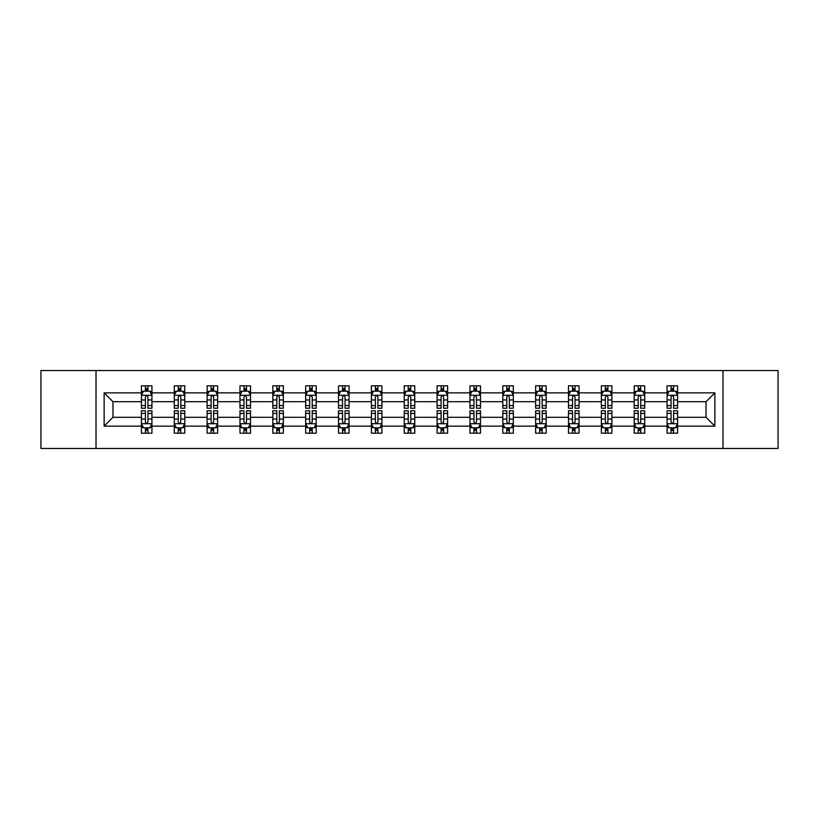 <?xml version="1.0" encoding="UTF-8"?>
<svg xmlns="http://www.w3.org/2000/svg" width="819" height="819" viewBox="0 0 819 819"><rect width="100%" height="100%" fill="white"/><g stroke="black" fill="none" stroke-linecap="round" stroke-linejoin="round"><path stroke-width="1.23" d="M722.982 448.464L778.05 448.464L778.05 370.536L722.982 370.536L722.982 448.464L96.018 448.464L96.018 370.536L40.95 370.536L40.95 448.464L96.018 448.464M677.589 426.136L677.589 417.291L706.029 417.291L714.874 426.136L677.589 426.136L677.589 433.19L673.597 433.19L673.597 427.825M722.982 370.536L96.018 370.536M667.065 426.136L644.737 426.136L644.737 417.291L667.065 417.291L667.065 433.19L677.589 433.19L677.589 427.569L675.614 427.569M644.737 426.136L644.737 433.19L640.734 433.19L640.734 427.825M634.213 426.136L611.885 426.136L611.885 417.291L634.213 417.291L634.213 433.19L644.737 433.19L644.737 427.569L642.761 427.569M611.885 426.136L611.885 433.19L607.882 433.19L607.882 427.825M601.361 426.136L579.033 426.136L579.033 417.291L601.361 417.291L601.361 433.19L611.885 433.19L611.885 427.569L609.909 427.569M579.033 426.136L579.033 433.19L575.03 433.19L575.03 427.825M568.499 426.136L546.181 426.136L546.181 417.291L568.499 417.291L568.499 433.19L579.033 433.19L579.033 427.569L577.057 427.569M546.181 426.136L546.181 433.19L542.178 433.19L542.178 427.825M535.646 426.136L513.329 426.136L513.329 417.291L535.646 417.291L535.646 433.19L546.181 433.19L546.181 427.569L544.195 427.569M513.329 426.136L513.329 433.19L509.326 433.19L509.326 427.825M502.794 426.136L480.477 426.136L480.477 417.291L502.794 417.291L502.794 433.19L513.329 433.19L513.329 427.569L511.343 427.569M480.477 426.136L480.477 433.19L476.474 433.19L476.474 427.825M469.942 426.136L447.614 426.136L447.614 417.291L469.942 417.291L469.942 433.19L480.477 433.19L480.477 427.569L478.491 427.569M447.614 426.136L447.614 433.19L443.622 433.19L443.622 427.825M437.09 426.136L414.762 426.136L414.762 417.291L437.09 417.291L437.09 433.19L447.614 433.19L447.614 427.569L445.638 427.569M414.762 426.136L414.762 433.19L410.759 433.19L410.759 427.825M404.238 426.136L381.91 426.136L381.91 417.291L404.238 417.291L404.238 433.19L414.762 433.19L414.762 427.569L412.786 427.569M381.91 426.136L381.91 433.19L377.907 433.19L377.907 427.825M371.386 426.136L349.058 426.136L349.058 417.291L371.386 417.291L371.386 433.19L381.91 433.19L381.91 427.569L379.934 427.569M349.058 426.136L349.058 433.19L345.055 433.19L345.055 427.825M338.523 426.136L316.206 426.136L316.206 417.291L338.523 417.291L338.523 433.19L349.058 433.19L349.058 427.569L347.082 427.569M316.206 426.136L316.206 433.19L312.203 433.19L312.203 427.825M305.671 426.136L283.354 426.136L283.354 417.291L305.671 417.291L305.671 433.19L316.206 433.19L316.206 427.569L314.22 427.569M283.354 426.136L283.354 433.19L279.351 433.19L279.351 427.825M272.819 426.136L250.501 426.136L250.501 417.291L272.819 417.291L272.819 433.19L283.354 433.19L283.354 427.569L281.367 427.569M250.501 426.136L250.501 433.19L246.499 433.19L246.499 427.825M239.967 426.136L217.639 426.136L217.639 417.291L239.967 417.291L239.967 433.19L250.501 433.19L250.501 427.569L248.515 427.569M217.639 426.136L217.639 433.19L213.646 433.19L213.646 427.825M207.115 426.136L184.787 426.136L184.787 417.291L207.115 417.291L207.115 433.19L217.639 433.19L217.639 427.569L215.663 427.569M184.787 426.136L184.787 433.19L180.784 433.19L180.784 427.825M174.263 426.136L151.935 426.136L151.935 417.291L174.263 417.291L174.263 433.19L184.787 433.19L184.787 427.569L182.811 427.569M151.935 426.136L151.935 433.19L147.932 433.19L147.932 427.825M141.411 426.136L104.126 426.136L104.126 392.864L141.411 392.864L141.411 401.709L112.971 401.709L112.971 417.291L141.411 417.291L141.411 433.19L151.935 433.19L151.935 427.569L149.959 427.569M143.386 391.431L141.411 391.431L141.411 385.81L141.411 392.864M145.403 391.175L145.403 385.81L141.411 385.81L151.935 385.81L151.935 392.864L174.263 392.864L174.263 385.81L184.787 385.81L184.787 392.864L207.115 392.864L207.115 385.81L217.639 385.81L217.639 392.864L239.967 392.864L239.967 385.81L250.501 385.81L250.501 392.864L272.819 392.864L272.819 385.81L283.354 385.81L283.354 392.864L305.671 392.864L305.671 385.81L316.206 385.81L316.206 392.864L338.523 392.864L338.523 385.81L349.058 385.81L349.058 392.864L371.386 392.864L371.386 385.81L381.91 385.81L381.91 392.864L404.238 392.864L404.238 385.81L414.762 385.81L414.762 392.864L437.09 392.864L437.09 385.81L447.614 385.81L447.614 392.864L469.942 392.864L469.942 385.81L480.477 385.81L480.477 392.864L502.794 392.864L502.794 385.81L513.329 385.81L513.329 392.864L535.646 392.864L535.646 385.81L546.181 385.81L546.181 392.864L568.499 392.864L568.499 385.81L579.033 385.81L579.033 392.864L601.361 392.864L601.361 385.81L611.885 385.81L611.885 392.864L634.213 392.864L634.213 385.81L644.737 385.81L644.737 392.864L667.065 392.864L667.065 385.81L677.589 385.81L677.589 392.864L714.874 392.864L714.874 426.136M667.065 392.864L667.065 401.709L644.737 401.709L644.737 392.864M634.213 392.864L634.213 401.709L611.885 401.709L611.885 392.864M601.361 392.864L601.361 401.709L579.033 401.709L579.033 392.864M568.499 392.864L568.499 401.709L546.181 401.709L546.181 392.864M535.646 392.864L535.646 401.709L513.329 401.709L513.329 392.864M502.794 392.864L502.794 401.709L480.477 401.709L480.477 392.864M469.942 392.864L469.942 401.709L447.614 401.709L447.614 392.864M437.09 392.864L437.09 401.709L414.762 401.709L414.762 392.864M404.238 392.864L404.238 401.709L381.91 401.709L381.91 392.864M371.386 392.864L371.386 401.709L349.058 401.709L349.058 392.864M338.523 392.864L338.523 401.709L316.206 401.709L316.206 392.864M305.671 392.864L305.671 401.709L283.354 401.709L283.354 392.864M272.819 392.864L272.819 401.709L250.501 401.709L250.501 392.864M239.967 392.864L239.967 401.709L217.639 401.709L217.639 392.864M207.115 392.864L207.115 401.709L184.787 401.709L184.787 392.864M174.263 392.864L174.263 401.709L151.935 401.709L151.935 392.864M104.126 392.864L112.971 401.709M706.029 417.291L706.029 401.709L677.589 401.709L677.589 392.864M671.068 391.072L673.597 391.072M638.216 391.072L640.734 391.072M605.354 391.072L607.882 391.072M572.501 391.072L575.03 391.072M539.649 391.072L542.178 391.072M506.797 391.072L509.326 391.072M473.945 391.072L476.474 391.072M441.093 391.072L443.622 391.072M408.241 391.072L410.759 391.072M375.378 391.072L377.907 391.072M342.526 391.072L345.055 391.072M309.674 391.072L312.203 391.072M276.822 391.072L279.351 391.072M243.97 391.072L246.499 391.072M211.118 391.072L213.646 391.072M178.266 391.072L180.784 391.072M145.403 391.072L147.932 391.072M145.403 427.927L147.932 427.927M178.266 427.927L180.784 427.927M211.118 427.927L213.646 427.927M243.97 427.927L246.499 427.927M276.822 427.927L279.351 427.927M309.674 427.927L312.203 427.927M342.526 427.927L345.055 427.927M375.378 427.927L377.907 427.927M408.241 427.927L410.759 427.927M441.093 427.927L443.622 427.927M473.945 427.927L476.474 427.927M506.797 427.927L509.326 427.927M539.649 427.927L542.178 427.927M572.501 427.927L575.03 427.927M605.354 427.927L607.882 427.927M638.216 427.927L640.734 427.927M671.068 427.927L673.597 427.927M112.971 417.291L104.126 426.136M714.874 392.864L706.029 401.709M147.932 388.544L145.403 388.544M141.411 405.6L141.411 408.241L145.403 408.241L145.403 405.6L141.411 405.6L141.411 401.709M151.935 401.709L151.935 408.241L147.932 408.241L147.932 396.969C147.092 395.342 146.253 395.342 145.403 396.969L145.403 405.6M149.959 391.431L151.935 391.431L151.935 385.81L147.932 385.81L147.932 391.175M151.935 395.393L149.826 391.175L143.509 391.175L141.411 395.393M145.403 430.456L147.932 430.456M151.935 413.4L151.935 410.759L147.932 410.759L147.932 413.4L151.935 413.4L151.935 417.291M141.411 417.291L141.411 410.759L145.403 410.759L145.403 422.031C146.253 423.658 147.092 423.658 147.932 422.031L147.932 413.4M143.386 427.569L141.411 427.569L141.411 433.19L145.403 433.19L145.403 427.825M141.411 423.607L143.509 427.825L149.826 427.825L151.935 423.607M180.784 388.544L178.266 388.544M176.239 391.431L174.263 391.431L174.263 385.81L178.266 385.81L178.266 391.175M174.263 405.6L174.263 408.241L178.266 408.241L178.266 405.6L174.263 405.6L174.263 401.709M184.787 401.709L184.787 408.241L180.784 408.241L180.784 396.969C179.945 395.342 179.105 395.342 178.266 396.969L178.266 405.6M182.811 391.431L184.787 391.431L184.787 385.81L180.784 385.81L180.784 391.175M184.787 395.393L182.688 391.175L176.361 391.175L174.263 395.393M213.646 388.544L211.118 388.544M209.091 391.431L207.115 391.431L207.115 385.81L211.118 385.81L211.118 391.175M207.115 405.6L207.115 408.241L211.118 408.241L211.118 405.6L207.115 405.6L207.115 401.709M217.639 401.709L217.639 408.241L213.646 408.241L213.646 396.969C212.797 395.342 211.957 395.342 211.118 396.969L211.118 405.6M215.663 391.431L217.639 391.431L217.639 385.81L213.646 385.81L213.646 391.175M217.639 395.393L215.54 391.175L209.224 391.175L207.115 395.393M178.266 430.456L180.784 430.456M184.787 413.4L184.787 410.759L180.784 410.759L180.784 413.4L184.787 413.4L184.787 417.291M174.263 417.291L174.263 410.759L178.266 410.759L178.266 422.031C179.105 423.658 179.945 423.658 180.784 422.031L180.784 413.4M176.239 427.569L174.263 427.569L174.263 433.19L178.266 433.19L178.266 427.825M174.263 423.607L176.361 427.825L182.688 427.825L184.787 423.607M211.118 430.456L213.646 430.456M217.639 413.4L217.639 410.759L213.646 410.759L213.646 413.4L217.639 413.4L217.639 417.291M207.115 417.291L207.115 410.759L211.118 410.759L211.118 422.031C211.957 423.658 212.797 423.658 213.646 422.031L213.646 413.4M209.091 427.569L207.115 427.569L207.115 433.19L211.118 433.19L211.118 427.825M207.115 423.607L209.224 427.825L215.54 427.825L217.639 423.607M246.499 388.544L243.97 388.544M241.943 391.431L239.967 391.431L239.967 385.81L243.97 385.81L243.97 391.175M239.967 405.6L239.967 408.241L243.97 408.241L243.97 405.6L239.967 405.6L239.967 401.709M250.501 401.709L250.501 408.241L246.499 408.241L246.499 396.969C245.659 395.342 244.809 395.342 243.97 396.969L243.97 405.6M248.515 391.431L250.501 391.431L250.501 385.81L246.499 385.81L246.499 391.175M250.501 395.393L248.392 391.175L242.076 391.175L239.967 395.393M243.97 430.456L246.499 430.456M250.501 413.4L250.501 410.759L246.499 410.759L246.499 413.4L250.501 413.4L250.501 417.291M239.967 417.291L239.967 410.759L243.97 410.759L243.97 422.031C244.809 423.658 245.649 423.658 246.499 422.031L246.499 413.4M241.943 427.569L239.967 427.569L239.967 433.19L243.97 433.19L243.97 427.825M239.967 423.607L242.076 427.825L248.392 427.825L250.501 423.607M279.351 388.544L276.822 388.544M274.805 391.431L272.819 391.431L272.819 385.81L276.822 385.81L276.822 391.175M272.819 405.6L272.819 408.241L276.822 408.241L276.822 405.6L272.819 405.6L272.819 401.709M283.354 401.709L283.354 408.241L279.351 408.241L279.351 396.969C278.511 395.342 277.661 395.342 276.822 396.969L276.822 405.6M281.367 391.431L283.354 391.431L283.354 385.81L279.351 385.81L279.351 391.175M283.354 395.393L281.245 391.175L274.928 391.175L272.819 395.393M276.822 430.456L279.351 430.456M283.354 413.4L283.354 410.759L279.351 410.759L279.351 413.4L283.354 413.4L283.354 417.291M272.819 417.291L272.819 410.759L276.822 410.759L276.822 422.031C277.661 423.658 278.501 423.658 279.351 422.031L279.351 413.4M274.805 427.569L272.819 427.569L272.819 433.19L276.822 433.19L276.822 427.825M272.819 423.607L274.928 427.825L281.245 427.825L283.354 423.607M312.203 388.544L309.674 388.544M307.657 391.431L305.671 391.431L305.671 385.81L309.674 385.81L309.674 391.175M305.671 405.6L305.671 408.241L309.674 408.241L309.674 405.6L305.671 405.6L305.671 401.709M316.206 401.709L316.206 408.241L312.203 408.241L312.203 396.969C311.363 395.342 310.524 395.342 309.674 396.969L309.674 405.6M314.22 391.431L316.206 391.431L316.206 385.81L312.203 385.81L312.203 391.175M316.206 395.393L314.097 391.175L307.78 391.175L305.671 395.393M309.674 430.456L312.203 430.456M316.206 413.4L316.206 410.759L312.203 410.759L312.203 413.4L316.206 413.4L316.206 417.291M305.671 417.291L305.671 410.759L309.674 410.759L309.674 422.031C310.514 423.658 311.363 423.658 312.203 422.031L312.203 413.4M307.657 427.569L305.671 427.569L305.671 433.19L309.674 433.19L309.674 427.825M305.671 423.607L307.78 427.825L314.097 427.825L316.206 423.607M345.055 388.544L342.526 388.544M340.509 391.431L338.523 391.431L338.523 385.81L342.526 385.81L342.526 391.175M338.523 405.6L338.523 408.241L342.526 408.241L342.526 405.6L338.523 405.6L338.523 401.709M349.058 401.709L349.058 408.241L345.055 408.241L345.055 396.969C344.215 395.342 343.376 395.342 342.526 396.969L342.526 405.6M347.082 391.431L349.058 391.431L349.058 385.81L345.055 385.81L345.055 391.175M349.058 395.393L346.949 391.175L340.632 391.175L338.523 395.393M342.526 430.456L345.055 430.456M349.058 413.4L349.058 410.759L345.055 410.759L345.055 413.4L349.058 413.4L349.058 417.291M338.523 417.291L338.523 410.759L342.526 410.759L342.526 422.031C343.366 423.658 344.215 423.658 345.055 422.031L345.055 413.4M340.509 427.569L338.523 427.569L338.523 433.19L342.526 433.19L342.526 427.825M338.523 423.607L340.632 427.825L346.949 427.825L349.058 423.607M377.907 388.544L375.378 388.544M373.362 391.431L371.386 391.431L371.386 385.81L375.378 385.81L375.378 391.175M371.386 405.6L371.386 408.241L375.378 408.241L375.378 405.6L371.386 405.6L371.386 401.709M381.91 401.709L381.91 408.241L377.907 408.241L377.907 396.969C377.068 395.342 376.228 395.342 375.378 396.969L375.378 405.6M379.934 391.431L381.91 391.431L381.91 385.81L377.907 385.81L377.907 391.175M381.91 395.393L379.801 391.175L373.484 391.175L371.386 395.393M375.378 430.456L377.907 430.456M381.91 413.4L381.91 410.759L377.907 410.759L377.907 413.4L381.91 413.4L381.91 417.291M371.386 417.291L371.386 410.759L375.378 410.759L375.378 422.031C376.228 423.658 377.068 423.658 377.907 422.031L377.907 413.4M373.362 427.569L371.386 427.569L371.386 433.19L375.378 433.19L375.378 427.825M371.386 423.607L373.484 427.825L379.801 427.825L381.91 423.607M410.759 388.544L408.241 388.544M406.214 391.431L404.238 391.431L404.238 385.81L408.241 385.81L408.241 391.175M404.238 405.6L404.238 408.241L408.241 408.241L408.241 405.6L404.238 405.6L404.238 401.709M414.762 401.709L414.762 408.241L410.759 408.241L410.759 396.969C409.92 395.342 409.08 395.342 408.241 396.969L408.241 405.6M412.786 391.431L414.762 391.431L414.762 385.81L410.759 385.81L410.759 391.175M414.762 395.393L412.663 391.175L406.337 391.175L404.238 395.393M408.241 430.456L410.759 430.456M414.762 413.4L414.762 410.759L410.759 410.759L410.759 413.4L414.762 413.4L414.762 417.291M404.238 417.291L404.238 410.759L408.241 410.759L408.241 422.031C409.08 423.658 409.92 423.658 410.759 422.031L410.759 413.4M406.214 427.569L404.238 427.569L404.238 433.19L408.241 433.19L408.241 427.825M404.238 423.607L406.337 427.825L412.663 427.825L414.762 423.607M443.622 388.544L441.093 388.544M439.066 391.431L437.09 391.431L437.09 385.81L441.093 385.81L441.093 391.175M437.09 405.6L437.09 408.241L441.093 408.241L441.093 405.6L437.09 405.6L437.09 401.709M447.614 401.709L447.614 408.241L443.622 408.241L443.622 396.969C442.772 395.342 441.932 395.342 441.093 396.969L441.093 405.6M445.638 391.431L447.614 391.431L447.614 385.81L443.622 385.81L443.622 391.175M447.614 395.393L445.516 391.175L439.199 391.175L437.09 395.393M476.474 388.544L473.945 388.544M471.918 391.431L469.942 391.431L469.942 385.81L473.945 385.81L473.945 391.175M469.942 405.6L469.942 408.241L473.945 408.241L473.945 405.6L469.942 405.6L469.942 401.709M480.477 401.709L480.477 408.241L476.474 408.241L476.474 396.969C475.634 395.342 474.785 395.342 473.945 396.969L473.945 405.6M478.491 391.431L480.477 391.431L480.477 385.81L476.474 385.81L476.474 391.175M480.477 395.393L478.368 391.175L472.051 391.175L469.942 395.393M509.326 388.544L506.797 388.544M504.78 391.431L502.794 391.431L502.794 385.81L506.797 385.81L506.797 391.175M502.794 405.6L502.794 408.241L506.797 408.241L506.797 405.6L502.794 405.6L502.794 401.709M513.329 401.709L513.329 408.241L509.326 408.241L509.326 396.969C508.486 395.342 507.637 395.342 506.797 396.969L506.797 405.6M511.343 391.431L513.329 391.431L513.329 385.81L509.326 385.81L509.326 391.175M513.329 395.393L511.22 391.175L504.903 391.175L502.794 395.393M542.178 388.544L539.649 388.544M537.633 391.431L535.646 391.431L535.646 385.81L539.649 385.81L539.649 391.175M535.646 405.6L535.646 408.241L539.649 408.241L539.649 405.6L535.646 405.6L535.646 401.709M546.181 401.709L546.181 408.241L542.178 408.241L542.178 396.969C541.339 395.342 540.499 395.342 539.649 396.969L539.649 405.6M544.195 391.431L546.181 391.431L546.181 385.81L542.178 385.81L542.178 391.175M546.181 395.393L544.072 391.175L537.755 391.175L535.646 395.393M575.03 388.544L572.501 388.544M570.485 391.431L568.499 391.431L568.499 385.81L572.501 385.81L572.501 391.175M568.499 405.6L568.499 408.241L572.501 408.241L572.501 405.6L568.499 405.6L568.499 401.709M579.033 401.709L579.033 408.241L575.03 408.241L575.03 396.969C574.191 395.342 573.351 395.342 572.501 396.969L572.501 405.6M577.057 391.431L579.033 391.431L579.033 385.81L575.03 385.81L575.03 391.175M579.033 395.393L576.924 391.175L570.608 391.175L568.499 395.393M607.882 388.544L605.354 388.544M603.337 391.431L601.361 391.431L601.361 385.81L605.354 385.81L605.354 391.175M601.361 405.6L601.361 408.241L605.354 408.241L605.354 405.6L601.361 405.6L601.361 401.709M611.885 401.709L611.885 408.241L607.882 408.241L607.882 396.969C607.043 395.342 606.203 395.342 605.354 396.969L605.354 405.6M609.909 391.431L611.885 391.431L611.885 385.81L607.882 385.81L607.882 391.175M611.885 395.393L609.776 391.175L603.46 391.175L601.361 395.393M441.093 430.456L443.622 430.456M447.614 413.4L447.614 410.759L443.622 410.759L443.622 413.4L447.614 413.4L447.614 417.291M437.09 417.291L437.09 410.759L441.093 410.759L441.093 422.031C441.932 423.658 442.772 423.658 443.622 422.031L443.622 413.4M439.066 427.569L437.09 427.569L437.09 433.19L441.093 433.19L441.093 427.825M437.09 423.607L439.199 427.825L445.516 427.825L447.614 423.607M473.945 430.456L476.474 430.456M480.477 413.4L480.477 410.759L476.474 410.759L476.474 413.4L480.477 413.4L480.477 417.291M469.942 417.291L469.942 410.759L473.945 410.759L473.945 422.031C474.785 423.658 475.624 423.658 476.474 422.031L476.474 413.4M471.918 427.569L469.942 427.569L469.942 433.19L473.945 433.19L473.945 427.825M469.942 423.607L472.051 427.825L478.368 427.825L480.477 423.607M506.797 430.456L509.326 430.456M513.329 413.4L513.329 410.759L509.326 410.759L509.326 413.4L513.329 413.4L513.329 417.291M502.794 417.291L502.794 410.759L506.797 410.759L506.797 422.031C507.637 423.658 508.476 423.658 509.326 422.031L509.326 413.4M504.78 427.569L502.794 427.569L502.794 433.19L506.797 433.19L506.797 427.825M502.794 423.607L504.903 427.825L511.22 427.825L513.329 423.607M539.649 430.456L542.178 430.456M546.181 413.4L546.181 410.759L542.178 410.759L542.178 413.4L546.181 413.4L546.181 417.291M535.646 417.291L535.646 410.759L539.649 410.759L539.649 422.031C540.489 423.658 541.339 423.658 542.178 422.031L542.178 413.4M537.633 427.569L535.646 427.569L535.646 433.19L539.649 433.19L539.649 427.825M535.646 423.607L537.755 427.825L544.072 427.825L546.181 423.607M572.501 430.456L575.03 430.456M579.033 413.4L579.033 410.759L575.03 410.759L575.03 413.4L579.033 413.4L579.033 417.291M568.499 417.291L568.499 410.759L572.501 410.759L572.501 422.031C573.341 423.658 574.191 423.658 575.03 422.031L575.03 413.4M570.485 427.569L568.499 427.569L568.499 433.19L572.501 433.19L572.501 427.825M568.499 423.607L570.608 427.825L576.924 427.825L579.033 423.607M605.354 430.456L607.882 430.456M611.885 413.4L611.885 410.759L607.882 410.759L607.882 413.4L611.885 413.4L611.885 417.291M601.361 417.291L601.361 410.759L605.354 410.759L605.354 422.031C606.203 423.658 607.043 423.658 607.882 422.031L607.882 413.4M603.337 427.569L601.361 427.569L601.361 433.19L605.354 433.19L605.354 427.825M601.361 423.607L603.46 427.825L609.776 427.825L611.885 423.607M640.734 388.544L638.216 388.544M636.189 391.431L634.213 391.431L634.213 385.81L638.216 385.81L638.216 391.175M634.213 405.6L634.213 408.241L638.216 408.241L638.216 405.6L634.213 405.6L634.213 401.709M644.737 401.709L644.737 408.241L640.734 408.241L640.734 396.969C639.895 395.342 639.055 395.342 638.216 396.969L638.216 405.6M642.761 391.431L644.737 391.431L644.737 385.81L640.734 385.81L640.734 391.175M644.737 395.393L642.639 391.175L636.312 391.175L634.213 395.393M638.216 430.456L640.734 430.456M644.737 413.4L644.737 410.759L640.734 410.759L640.734 413.4L644.737 413.4L644.737 417.291M634.213 417.291L634.213 410.759L638.216 410.759L638.216 422.031C639.055 423.658 639.895 423.658 640.734 422.031L640.734 413.4M636.189 427.569L634.213 427.569L634.213 433.19L638.216 433.19L638.216 427.825M634.213 423.607L636.312 427.825L642.639 427.825L644.737 423.607M673.597 388.544L671.068 388.544M669.041 391.431L667.065 391.431L667.065 385.81L671.068 385.81L671.068 391.175M667.065 405.6L667.065 408.241L671.068 408.241L671.068 405.6L667.065 405.6L667.065 401.709M677.589 401.709L677.589 408.241L673.597 408.241L673.597 396.969C672.747 395.342 671.908 395.342 671.068 396.969L671.068 405.6M675.614 391.431L677.589 391.431L677.589 385.81L673.597 385.81L673.597 391.175M677.589 395.393L675.491 391.175L669.174 391.175L667.065 395.393M671.068 430.456L673.597 430.456M677.589 413.4L677.589 410.759L673.597 410.759L673.597 413.4L677.589 413.4L677.589 417.291M667.065 417.291L667.065 410.759L671.068 410.759L671.068 422.031C671.908 423.658 672.747 423.658 673.597 422.031L673.597 413.4M669.041 427.569L667.065 427.569L667.065 433.19L671.068 433.19L671.068 427.825M667.065 423.607L669.174 427.825L675.491 427.825L677.589 423.607M151.884 395.28L141.462 395.28M151.935 405.6L147.932 405.6M145.403 399.948L141.411 399.948M151.935 399.948L147.932 399.948M147.932 389.885L145.403 389.885M141.462 423.72L151.884 423.72M141.411 413.4L145.403 413.4M147.932 419.052L151.935 419.052M141.411 419.052L145.403 419.052M145.403 429.115L147.932 429.115M184.736 395.28L174.314 395.28M184.787 405.6L180.784 405.6M178.266 399.948L174.263 399.948M184.787 399.948L180.784 399.948M180.784 389.885L178.266 389.885M217.588 395.28L207.166 395.28M217.639 405.6L213.646 405.6M211.118 399.948L207.115 399.948M217.639 399.948L213.646 399.948M213.646 389.885L211.118 389.885M174.314 423.72L184.736 423.72M174.263 413.4L178.266 413.4M180.784 419.052L184.787 419.052M174.263 419.052L178.266 419.052M178.266 429.115L180.784 429.115M207.166 423.72L217.588 423.72M207.115 413.4L211.118 413.4M213.646 419.052L217.639 419.052M207.115 419.052L211.118 419.052M211.118 429.115L213.646 429.115M250.44 395.28L240.018 395.28M250.501 405.6L246.499 405.6M243.97 399.948L239.967 399.948M250.501 399.948L246.499 399.948M246.499 389.885L243.97 389.885M240.018 423.72L250.44 423.72M239.967 413.4L243.97 413.4M246.499 419.052L250.501 419.052M239.967 419.052L243.97 419.052M243.97 429.115L246.499 429.115M283.302 395.28L272.87 395.28M283.354 405.6L279.351 405.6M276.822 399.948L272.819 399.948M283.354 399.948L279.351 399.948M279.351 389.885L276.822 389.885M272.87 423.72L283.302 423.72M272.819 413.4L276.822 413.4M279.351 419.052L283.354 419.052M272.819 419.052L276.822 419.052M276.822 429.115L279.351 429.115M316.154 395.28L305.722 395.28M316.206 405.6L312.203 405.6M309.674 399.948L305.671 399.948M316.206 399.948L312.203 399.948M312.203 389.885L309.674 389.885M305.722 423.72L316.154 423.72M305.671 413.4L309.674 413.4M312.203 419.052L316.206 419.052M305.671 419.052L309.674 419.052M309.674 429.115L312.203 429.115M349.007 395.28L338.585 395.28M349.058 405.6L345.055 405.6M342.526 399.948L338.523 399.948M349.058 399.948L345.055 399.948M345.055 389.885L342.526 389.885M338.585 423.72L349.007 423.72M338.523 413.4L342.526 413.4M345.055 419.052L349.058 419.052M338.523 419.052L342.526 419.052M342.526 429.115L345.055 429.115M381.859 395.28L371.437 395.28M381.91 405.6L377.907 405.6M375.378 399.948L371.386 399.948M381.91 399.948L377.907 399.948M377.907 389.885L375.378 389.885M371.437 423.72L381.859 423.72M371.386 413.4L375.378 413.4M377.907 419.052L381.91 419.052M371.386 419.052L375.378 419.052M375.378 429.115L377.907 429.115M414.711 395.28L404.289 395.28M414.762 405.6L410.759 405.6M408.241 399.948L404.238 399.948M414.762 399.948L410.759 399.948M410.759 389.885L408.241 389.885M404.289 423.72L414.711 423.72M404.238 413.4L408.241 413.4M410.759 419.052L414.762 419.052M404.238 419.052L408.241 419.052M408.241 429.115L410.759 429.115M447.563 395.28L437.141 395.28M447.614 405.6L443.622 405.6M441.093 399.948L437.09 399.948M447.614 399.948L443.622 399.948M443.622 389.885L441.093 389.885M480.415 395.28L469.993 395.28M480.477 405.6L476.474 405.6M473.945 399.948L469.942 399.948M480.477 399.948L476.474 399.948M476.474 389.885L473.945 389.885M513.278 395.28L502.846 395.28M513.329 405.6L509.326 405.6M506.797 399.948L502.794 399.948M513.329 399.948L509.326 399.948M509.326 389.885L506.797 389.885M546.13 395.28L535.698 395.28M546.181 405.6L542.178 405.6M539.649 399.948L535.646 399.948M546.181 399.948L542.178 399.948M542.178 389.885L539.649 389.885M578.982 395.28L568.56 395.28M579.033 405.6L575.03 405.6M572.501 399.948L568.499 399.948M579.033 399.948L575.03 399.948M575.03 389.885L572.501 389.885M611.834 395.28L601.412 395.28M611.885 405.6L607.882 405.6M605.354 399.948L601.361 399.948M611.885 399.948L607.882 399.948M607.882 389.885L605.354 389.885M437.141 423.72L447.563 423.72M437.09 413.4L441.093 413.4M443.622 419.052L447.614 419.052M437.09 419.052L441.093 419.052M441.093 429.115L443.622 429.115M469.993 423.72L480.415 423.72M469.942 413.4L473.945 413.4M476.474 419.052L480.477 419.052M469.942 419.052L473.945 419.052M473.945 429.115L476.474 429.115M502.846 423.72L513.278 423.72M502.794 413.4L506.797 413.4M509.326 419.052L513.329 419.052M502.794 419.052L506.797 419.052M506.797 429.115L509.326 429.115M535.698 423.72L546.13 423.72M535.646 413.4L539.649 413.4M542.178 419.052L546.181 419.052M535.646 419.052L539.649 419.052M539.649 429.115L542.178 429.115M568.56 423.72L578.982 423.72M568.499 413.4L572.501 413.4M575.03 419.052L579.033 419.052M568.499 419.052L572.501 419.052M572.501 429.115L575.03 429.115M601.412 423.72L611.834 423.72M601.361 413.4L605.354 413.4M607.882 419.052L611.885 419.052M601.361 419.052L605.354 419.052M605.354 429.115L607.882 429.115M644.686 395.28L634.264 395.28M644.737 405.6L640.734 405.6M638.216 399.948L634.213 399.948M644.737 399.948L640.734 399.948M640.734 389.885L638.216 389.885M634.264 423.72L644.686 423.72M634.213 413.4L638.216 413.4M640.734 419.052L644.737 419.052M634.213 419.052L638.216 419.052M638.216 429.115L640.734 429.115M677.538 395.28L667.116 395.28M677.589 405.6L673.597 405.6M671.068 399.948L667.065 399.948M677.589 399.948L673.597 399.948M673.597 389.885L671.068 389.885M667.116 423.72L677.538 423.72M667.065 413.4L671.068 413.4M673.597 419.052L677.589 419.052M667.065 419.052L671.068 419.052M671.068 429.115L673.597 429.115"/></g></svg>
